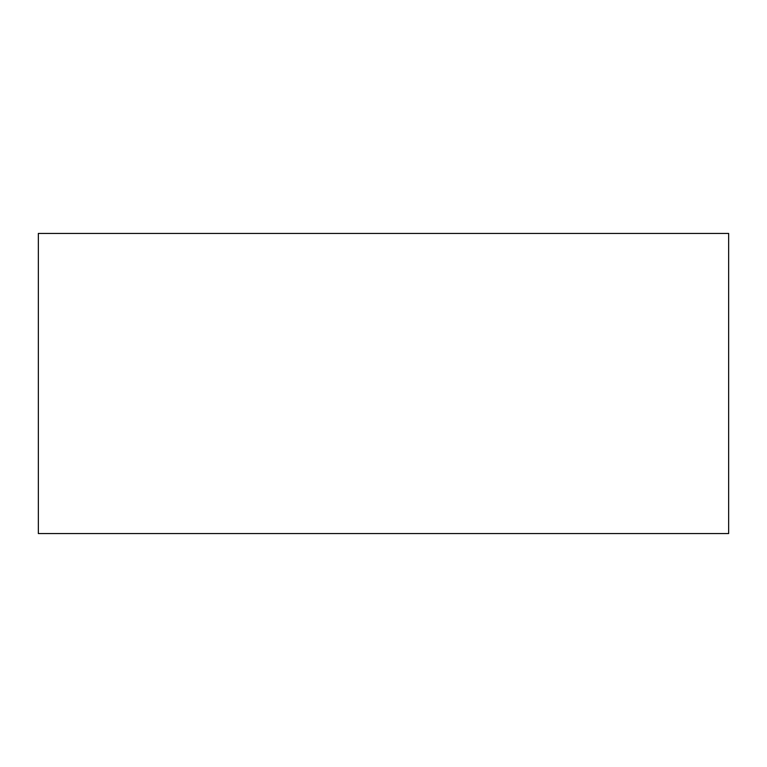 <?xml version="1.0" encoding="UTF-8"?>
<svg xmlns="http://www.w3.org/2000/svg" width="767" height="767" viewBox="0 0 767 767"><rect width="100%" height="100%" fill="white"/><g stroke="black" fill="none" stroke-linecap="round" stroke-linejoin="round"><path stroke-width="1.15" d="M38.35 233.436L38.35 533.564L728.65 533.564L728.65 233.436L38.35 233.436L38.35 533.564L728.65 533.564L728.65 233.436L38.35 233.436"/></g></svg>
